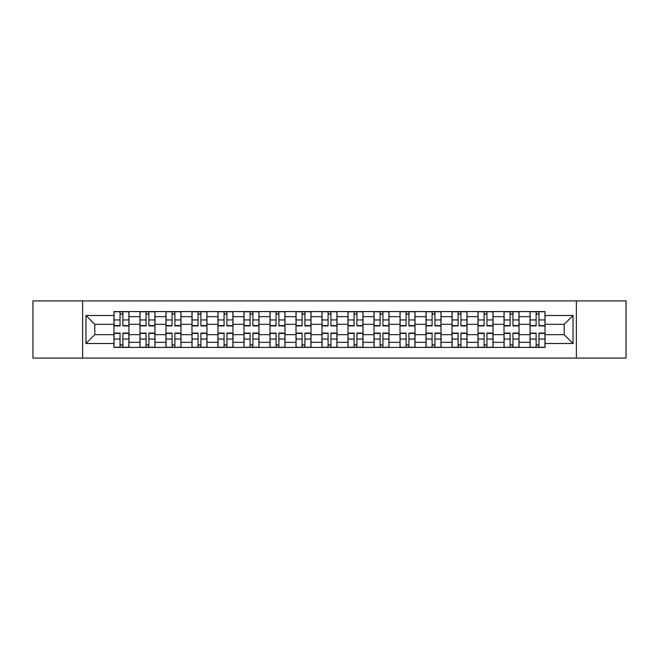 <?xml version="1.0" encoding="UTF-8"?>
<svg xmlns="http://www.w3.org/2000/svg" width="659" height="659" viewBox="0 0 659 659"><rect width="100%" height="100%" fill="white"/><g stroke="black" fill="none" stroke-linecap="round" stroke-linejoin="round"><path stroke-width="0.99" d="M576.378 358.084L626.05 358.084L626.05 300.916L32.95 300.916L32.95 358.084L576.378 358.084L576.378 300.916M139.972 347.417L139.972 316.666L128.966 316.666L128.966 347.417M128.966 316.666L128.966 311.583M139.972 316.666L139.972 311.583M154.972 311.583L154.972 347.417M165.969 347.417L165.969 311.583M180.978 311.583L180.978 347.417M191.975 347.417L191.975 311.583M206.975 311.583L206.975 347.417M217.981 347.417L217.981 311.583M232.981 311.583L232.981 347.417M243.987 347.417L243.987 311.583M258.987 311.583L258.987 347.417M269.992 347.417L269.992 311.583M284.993 311.583L284.993 347.417M295.998 347.417L295.998 311.583M310.999 311.583L310.999 347.417M321.996 347.417L321.996 311.583M337.004 311.583L337.004 347.417M348.001 347.417L348.001 311.583M363.002 311.583L363.002 347.417M374.007 347.417L374.007 311.583M389.008 311.583L389.008 347.417M400.013 347.417L400.013 311.583M415.013 311.583L415.013 347.417M426.019 347.417L426.019 311.583M441.019 311.583L441.019 347.417M452.025 347.417L452.025 311.583M467.025 311.583L467.025 347.417M478.022 347.417L478.022 311.583M493.031 311.583L493.031 347.417M504.028 347.417L504.028 311.583M519.028 311.583L519.028 347.417M530.034 347.417L530.034 311.583M530.034 334.665L519.028 334.665M504.028 334.665L493.031 334.665M478.022 334.665L467.025 334.665M452.025 334.665L441.019 334.665M426.019 334.665L415.013 334.665M400.013 334.665L389.008 334.665M374.007 334.665L363.002 334.665M348.001 334.665L337.004 334.665M321.996 334.665L310.999 334.665M295.998 334.665L284.993 334.665M269.992 334.665L258.987 334.665M243.987 334.665L232.981 334.665M217.981 334.665L206.975 334.665M191.975 334.665L180.978 334.665M165.969 334.665L154.972 334.665M139.972 334.665L128.966 334.665M530.034 324.335L519.028 324.335M504.028 324.335L493.031 324.335M478.022 324.335L467.025 324.335M452.025 324.335L441.019 324.335M426.019 324.335L415.013 324.335M400.013 324.335L389.008 324.335M374.007 324.335L363.002 324.335M348.001 324.335L337.004 324.335M321.996 324.335L310.999 324.335M295.998 324.335L284.993 324.335M269.992 324.335L258.987 324.335M243.987 324.335L232.981 324.335M217.981 324.335L206.975 324.335M191.975 324.335L180.978 324.335M165.969 324.335L154.972 324.335M139.972 324.335L128.966 324.335M94.797 334.665L113.966 334.665L113.966 324.335L94.797 324.335L94.797 334.665L85.958 343.504L85.958 315.496L113.966 315.496L113.966 324.335M545.034 324.335L545.034 334.665L564.203 334.665L564.203 324.335L545.034 324.335L545.034 311.583L113.966 311.583L113.966 315.496M545.034 315.496L573.042 315.496L573.042 343.504L545.034 343.504L545.034 334.665M113.966 334.665L113.966 347.417L545.034 347.417L545.034 343.504M113.966 343.504L85.958 343.504M82.622 358.084L82.622 300.916M122.879 344.921L120.045 344.921M120.045 314.079L122.879 314.079M148.885 344.921L146.051 344.921M146.051 314.079L148.885 314.079M174.89 344.921L172.057 344.921M172.057 314.079L174.89 314.079M200.896 344.921L198.062 344.921M198.062 314.079L200.896 314.079M226.902 344.921L224.068 344.921M224.068 314.079L226.902 314.079M252.908 344.921L250.074 344.921M250.074 314.079L252.908 314.079M278.905 344.921L276.072 344.921M276.072 314.079L278.905 314.079M304.911 344.921L302.077 344.921M302.077 314.079L304.911 314.079M330.917 344.921L328.083 344.921M328.083 314.079L330.917 314.079M356.923 344.921L354.089 344.921M354.089 314.079L356.923 314.079M382.928 344.921L380.095 344.921M380.095 314.079L382.928 314.079M408.926 344.921L406.092 344.921M406.092 314.079L408.926 314.079M434.932 344.921L432.098 344.921M432.098 314.079L434.932 314.079M460.938 344.921L458.104 344.921M458.104 314.079L460.938 314.079M486.943 344.921L484.11 344.921M484.11 314.079L486.943 314.079M512.949 344.921L510.115 344.921M510.115 314.079L512.949 314.079M538.955 344.921L536.121 344.921M536.121 314.079L538.955 314.079M85.958 315.496L94.797 324.335M564.203 334.665L573.042 343.504M564.203 324.335L573.042 315.496M122.879 325.917L122.879 311.748L128.884 311.748L128.884 325.917L122.879 325.917M120.045 313.915L122.879 313.915M125.301 311.748L114.048 311.748L114.048 325.917L120.045 325.917L120.045 311.748L117.632 311.748M120.045 333.083L120.045 347.252L114.048 347.252L114.048 333.083L120.045 333.083M122.879 345.085L120.045 345.085M117.632 347.252L128.884 347.252L128.884 333.083L122.879 333.083L122.879 347.252L125.301 347.252M148.885 325.917L148.885 311.748L154.89 311.748L154.89 325.917L148.885 325.917M146.051 313.915L148.885 313.915M151.306 311.748L140.054 311.748L140.054 325.917L146.051 325.917L146.051 311.748L143.637 311.748M174.89 325.917L174.89 311.748L180.895 311.748L180.895 325.917L174.89 325.917M172.057 313.915L174.89 313.915M177.304 311.748L166.06 311.748L166.06 325.917L172.057 325.917L172.057 311.748L169.643 311.748M146.051 333.083L146.051 347.252L140.054 347.252L140.054 333.083L146.051 333.083M148.885 345.085L146.051 345.085M143.637 347.252L154.89 347.252L154.89 333.083L148.885 333.083L148.885 347.252L151.306 347.252M172.057 333.083L172.057 347.252L166.06 347.252L166.06 333.083L172.057 333.083M174.89 345.085L172.057 345.085M169.643 347.252L180.895 347.252L180.895 333.083L174.89 333.083L174.89 347.252L177.304 347.252M200.896 325.917L200.896 311.748L206.893 311.748L206.893 325.917L200.896 325.917M198.062 313.915L200.896 313.915M203.31 311.748L192.057 311.748L192.057 325.917L198.062 325.917L198.062 311.748L195.641 311.748M226.902 325.917L226.902 311.748L232.899 311.748L232.899 325.917L226.902 325.917M224.068 313.915L226.902 313.915M229.316 311.748L218.063 311.748L218.063 325.917L224.068 325.917L224.068 311.748L221.646 311.748M252.908 325.917L252.908 311.748L258.905 311.748L258.905 325.917L252.908 325.917M250.074 313.915L252.908 313.915M255.321 311.748L244.069 311.748L244.069 325.917L250.074 325.917L250.074 311.748L247.652 311.748M198.062 333.083L198.062 347.252L192.057 347.252L192.057 333.083L198.062 333.083M200.896 345.085L198.062 345.085M195.641 347.252L206.893 347.252L206.893 333.083L200.896 333.083L200.896 347.252L203.31 347.252M224.068 333.083L224.068 347.252L218.063 347.252L218.063 333.083L224.068 333.083M226.902 345.085L224.068 345.085M221.646 347.252L232.899 347.252L232.899 333.083L226.902 333.083L226.902 347.252L229.316 347.252M250.074 333.083L250.074 347.252L244.069 347.252L244.069 333.083L250.074 333.083M252.908 345.085L250.074 345.085M247.652 347.252L258.905 347.252L258.905 333.083L252.908 333.083L252.908 347.252L255.321 347.252M278.905 325.917L278.905 311.748L284.91 311.748L284.91 325.917L278.905 325.917M276.072 313.915L278.905 313.915M281.327 311.748L270.075 311.748L270.075 325.917L276.072 325.917L276.072 311.748L273.658 311.748M276.072 333.083L276.072 347.252L270.075 347.252L270.075 333.083L276.072 333.083M278.905 345.085L276.072 345.085M273.658 347.252L284.91 347.252L284.91 333.083L278.905 333.083L278.905 347.252L281.327 347.252M304.911 325.917L304.911 311.748L310.916 311.748L310.916 325.917L304.911 325.917M302.077 313.915L304.911 313.915M307.333 311.748L296.08 311.748L296.08 325.917L302.077 325.917L302.077 311.748L299.664 311.748M302.077 333.083L302.077 347.252L296.08 347.252L296.08 333.083L302.077 333.083M304.911 345.085L302.077 345.085M299.664 347.252L310.916 347.252L310.916 333.083L304.911 333.083L304.911 347.252L307.333 347.252M330.917 325.917L330.917 311.748L336.922 311.748L336.922 325.917L330.917 325.917M328.083 313.915L330.917 313.915M333.33 311.748L322.078 311.748L322.078 325.917L328.083 325.917L328.083 311.748L325.67 311.748M328.083 333.083L328.083 347.252L322.078 347.252L322.078 333.083L328.083 333.083M330.917 345.085L328.083 345.085M325.67 347.252L336.922 347.252L336.922 333.083L330.917 333.083L330.917 347.252L333.33 347.252M356.923 325.917L356.923 311.748L362.92 311.748L362.92 325.917L356.923 325.917M354.089 313.915L356.923 313.915M359.336 311.748L348.084 311.748L348.084 325.917L354.089 325.917L354.089 311.748L351.667 311.748M354.089 333.083L354.089 347.252L348.084 347.252L348.084 333.083L354.089 333.083M356.923 345.085L354.089 345.085M351.667 347.252L362.92 347.252L362.92 333.083L356.923 333.083L356.923 347.252L359.336 347.252M382.928 325.917L382.928 311.748L388.925 311.748L388.925 325.917L382.928 325.917M380.095 313.915L382.928 313.915M385.342 311.748L374.09 311.748L374.09 325.917L380.095 325.917L380.095 311.748L377.673 311.748M380.095 333.083L380.095 347.252L374.09 347.252L374.09 333.083L380.095 333.083M382.928 345.085L380.095 345.085M377.673 347.252L388.925 347.252L388.925 333.083L382.928 333.083L382.928 347.252L385.342 347.252M408.926 325.917L408.926 311.748L414.931 311.748L414.931 325.917L408.926 325.917M406.092 313.915L408.926 313.915M411.348 311.748L400.095 311.748L400.095 325.917L406.092 325.917L406.092 311.748L403.679 311.748M406.092 333.083L406.092 347.252L400.095 347.252L400.095 333.083L406.092 333.083M408.926 345.085L406.092 345.085M403.679 347.252L414.931 347.252L414.931 333.083L408.926 333.083L408.926 347.252L411.348 347.252M434.932 325.917L434.932 311.748L440.937 311.748L440.937 325.917L434.932 325.917M432.098 313.915L434.932 313.915M437.354 311.748L426.101 311.748L426.101 325.917L432.098 325.917L432.098 311.748L429.684 311.748M432.098 333.083L432.098 347.252L426.101 347.252L426.101 333.083L432.098 333.083M434.932 345.085L432.098 345.085M429.684 347.252L440.937 347.252L440.937 333.083L434.932 333.083L434.932 347.252L437.354 347.252M460.938 325.917L460.938 311.748L466.943 311.748L466.943 325.917L460.938 325.917M458.104 313.915L460.938 313.915M463.359 311.748L452.107 311.748L452.107 325.917L458.104 325.917L458.104 311.748L455.69 311.748M458.104 333.083L458.104 347.252L452.107 347.252L452.107 333.083L458.104 333.083M460.938 345.085L458.104 345.085M455.69 347.252L466.943 347.252L466.943 333.083L460.938 333.083L460.938 347.252L463.359 347.252M486.943 325.917L486.943 311.748L492.94 311.748L492.94 325.917L486.943 325.917M484.11 313.915L486.943 313.915M489.357 311.748L478.104 311.748L478.104 325.917L484.11 325.917L484.11 311.748L481.696 311.748M484.11 333.083L484.11 347.252L478.104 347.252L478.104 333.083L484.11 333.083M486.943 345.085L484.11 345.085M481.696 347.252L492.94 347.252L492.94 333.083L486.943 333.083L486.943 347.252L489.357 347.252M512.949 325.917L512.949 311.748L518.946 311.748L518.946 325.917L512.949 325.917M510.115 313.915L512.949 313.915M515.363 311.748L504.11 311.748L504.11 325.917L510.115 325.917L510.115 311.748L507.694 311.748M510.115 333.083L510.115 347.252L504.11 347.252L504.11 333.083L510.115 333.083M512.949 345.085L510.115 345.085M507.694 347.252L518.946 347.252L518.946 333.083L512.949 333.083L512.949 347.252L515.363 347.252M538.955 325.917L538.955 311.748L544.952 311.748L544.952 325.917L538.955 325.917M536.121 313.915L538.955 313.915M541.369 311.748L530.116 311.748L530.116 325.917L536.121 325.917L536.121 311.748L533.699 311.748M536.121 333.083L536.121 347.252L530.116 347.252L530.116 333.083L536.121 333.083M538.955 345.085L536.121 345.085M533.699 347.252L544.952 347.252L544.952 333.083L538.955 333.083L538.955 347.252L541.369 347.252M504.028 316.666L493.031 316.666M478.022 316.666L467.025 316.666M452.025 316.666L441.019 316.666M426.019 316.666L415.013 316.666M400.013 316.666L389.008 316.666M374.007 316.666L363.002 316.666M348.001 316.666L337.004 316.666M321.996 316.666L310.999 316.666M295.998 316.666L284.993 316.666M269.992 316.666L258.987 316.666M243.987 316.666L232.981 316.666M217.981 316.666L206.975 316.666M191.975 316.666L180.978 316.666M165.969 316.666L154.972 316.666M530.034 316.666L519.028 316.666M504.028 342.334L493.031 342.334M478.022 342.334L467.025 342.334M452.025 342.334L441.019 342.334M426.019 342.334L415.013 342.334M400.013 342.334L389.008 342.334M374.007 342.334L363.002 342.334M348.001 342.334L337.004 342.334M321.996 342.334L310.999 342.334M295.998 342.334L284.993 342.334M269.992 342.334L258.987 342.334M243.987 342.334L232.981 342.334M217.981 342.334L206.975 342.334M191.975 342.334L180.978 342.334M165.969 342.334L154.972 342.334M139.972 342.334L128.966 342.334M530.034 342.334L519.028 342.334M122.879 325.562L128.884 325.562M122.879 319.936L128.884 319.936M114.048 325.562L120.045 325.562M114.048 319.936L120.045 319.936M120.045 333.438L114.048 333.438M120.045 339.064L114.048 339.064M128.884 333.438L122.879 333.438M128.884 339.064L122.879 339.064M148.885 325.562L154.89 325.562M148.885 319.936L154.89 319.936M140.054 325.562L146.051 325.562M140.054 319.936L146.051 319.936M174.89 325.562L180.895 325.562M174.89 319.936L180.895 319.936M166.06 325.562L172.057 325.562M166.06 319.936L172.057 319.936M146.051 333.438L140.054 333.438M146.051 339.064L140.054 339.064M154.89 333.438L148.885 333.438M154.89 339.064L148.885 339.064M172.057 333.438L166.06 333.438M172.057 339.064L166.06 339.064M180.895 333.438L174.89 333.438M180.895 339.064L174.89 339.064M200.896 325.562L206.893 325.562M200.896 319.936L206.893 319.936M192.057 325.562L198.062 325.562M192.057 319.936L198.062 319.936M226.902 325.562L232.899 325.562M226.902 319.936L232.899 319.936M218.063 325.562L224.068 325.562M218.063 319.936L224.068 319.936M252.908 325.562L258.905 325.562M252.908 319.936L258.905 319.936M244.069 325.562L250.074 325.562M244.069 319.936L250.074 319.936M198.062 333.438L192.057 333.438M198.062 339.064L192.057 339.064M206.893 333.438L200.896 333.438M206.893 339.064L200.896 339.064M224.068 333.438L218.063 333.438M224.068 339.064L218.063 339.064M232.899 333.438L226.902 333.438M232.899 339.064L226.902 339.064M250.074 333.438L244.069 333.438M250.074 339.064L244.069 339.064M258.905 333.438L252.908 333.438M258.905 339.064L252.908 339.064M278.905 325.562L284.91 325.562M278.905 319.936L284.91 319.936M270.075 325.562L276.072 325.562M270.075 319.936L276.072 319.936M276.072 333.438L270.075 333.438M276.072 339.064L270.075 339.064M284.91 333.438L278.905 333.438M284.91 339.064L278.905 339.064M304.911 325.562L310.916 325.562M304.911 319.936L310.916 319.936M296.08 325.562L302.077 325.562M296.08 319.936L302.077 319.936M302.077 333.438L296.08 333.438M302.077 339.064L296.08 339.064M310.916 333.438L304.911 333.438M310.916 339.064L304.911 339.064M330.917 325.562L336.922 325.562M330.917 319.936L336.922 319.936M322.078 325.562L328.083 325.562M322.078 319.936L328.083 319.936M328.083 333.438L322.078 333.438M328.083 339.064L322.078 339.064M336.922 333.438L330.917 333.438M336.922 339.064L330.917 339.064M356.923 325.562L362.92 325.562M356.923 319.936L362.92 319.936M348.084 325.562L354.089 325.562M348.084 319.936L354.089 319.936M354.089 333.438L348.084 333.438M354.089 339.064L348.084 339.064M362.92 333.438L356.923 333.438M362.92 339.064L356.923 339.064M382.928 325.562L388.925 325.562M382.928 319.936L388.925 319.936M374.09 325.562L380.095 325.562M374.09 319.936L380.095 319.936M380.095 333.438L374.09 333.438M380.095 339.064L374.09 339.064M388.925 333.438L382.928 333.438M388.925 339.064L382.928 339.064M408.926 325.562L414.931 325.562M408.926 319.936L414.931 319.936M400.095 325.562L406.092 325.562M400.095 319.936L406.092 319.936M406.092 333.438L400.095 333.438M406.092 339.064L400.095 339.064M414.931 333.438L408.926 333.438M414.931 339.064L408.926 339.064M434.932 325.562L440.937 325.562M434.932 319.936L440.937 319.936M426.101 325.562L432.098 325.562M426.101 319.936L432.098 319.936M432.098 333.438L426.101 333.438M432.098 339.064L426.101 339.064M440.937 333.438L434.932 333.438M440.937 339.064L434.932 339.064M460.938 325.562L466.943 325.562M460.938 319.936L466.943 319.936M452.107 325.562L458.104 325.562M452.107 319.936L458.104 319.936M458.104 333.438L452.107 333.438M458.104 339.064L452.107 339.064M466.943 333.438L460.938 333.438M466.943 339.064L460.938 339.064M486.943 325.562L492.94 325.562M486.943 319.936L492.94 319.936M478.104 325.562L484.11 325.562M478.104 319.936L484.11 319.936M484.11 333.438L478.104 333.438M484.11 339.064L478.104 339.064M492.94 333.438L486.943 333.438M492.94 339.064L486.943 339.064M512.949 325.562L518.946 325.562M512.949 319.936L518.946 319.936M504.11 325.562L510.115 325.562M504.11 319.936L510.115 319.936M510.115 333.438L504.11 333.438M510.115 339.064L504.11 339.064M518.946 333.438L512.949 333.438M518.946 339.064L512.949 339.064M538.955 325.562L544.952 325.562M538.955 319.936L544.952 319.936M530.116 325.562L536.121 325.562M530.116 319.936L536.121 319.936M536.121 333.438L530.116 333.438M536.121 339.064L530.116 339.064M544.952 333.438L538.955 333.438M544.952 339.064L538.955 339.064"/></g></svg>
